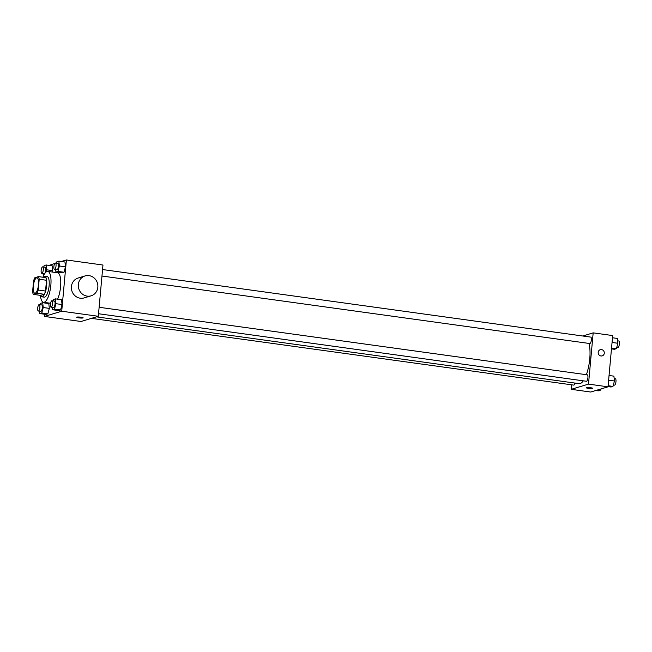 <?xml version="1.0" encoding="UTF-8"?>
<svg xmlns="http://www.w3.org/2000/svg" width="652" height="652" viewBox="0 0 652 652"><rect width="100%" height="100%" fill="white"/><g stroke="black" fill="none" stroke-linecap="round" stroke-linejoin="round"><path stroke-width="0.98" d="M38.492 284.72A7.791 2.486 97.9 0 1 34.833 293.221A7.791 2.486 97.9 0 1 33.439 285.16A7.791 2.486 97.9 0 1 36.968 277.776A7.791 2.486 97.9 0 1 38.492 284.72M38.476 276.619L34.841 277.719A10.057 3.211 97.9 0 0 33.578 280.955L32.6 291.737A10.057 3.211 97.9 0 0 33.325 294.378L36.96 293.278A10.057 3.211 97.9 0 0 38.215 290.05L39.201 279.26A10.057 3.211 97.9 0 0 38.476 276.619L45.795 277.638A10.057 3.211 97.9 0 1 46.52 280.27L39.201 279.26M33.325 294.378L40.636 295.389L44.279 294.296L36.96 293.278M46.52 280.27L45.534 291.061L38.215 290.05M45.534 291.061A10.057 3.211 97.9 0 1 44.279 294.296M40.4 295.356A10.391 3.317 -82.1 0 0 41.793 296.807A10.391 3.317 -82.1 0 0 42.282 296.766A10.391 3.317 -82.1 0 0 46.594 286.22A10.391 3.317 -82.1 0 0 44.638 276.22A10.391 3.317 -82.1 0 0 42.91 277.239A15.591 4.98 97.9 0 1 47.792 271.411A15.591 4.98 97.9 0 1 50.84 285.283A15.591 4.98 97.9 0 1 43.521 302.292A15.591 4.98 97.9 0 1 40.416 295.38M44.638 276.22L47.083 276.554A10.391 3.317 97.9 0 1 49.112 285.804A10.391 3.317 97.9 0 1 44.719 297.1A10.391 3.317 97.9 0 1 44.23 297.141L41.793 296.807M47.792 271.411L57.547 272.756A15.591 4.98 97.9 0 1 60.595 286.635A15.591 4.98 97.9 0 1 57.588 299.17M39.511 311.175L39.772 313.563L45.868 314.411L47.865 313.808L49.332 308.38L48.794 303.555L42.698 302.707L40.701 303.31L40.318 304.728M46.064 272.031L46.667 269.814L52.763 270.653L52.388 272.047L52.763 270.653L52.233 265.829L46.129 264.989L44.14 265.592L43.757 267.01M54.76 263.473L49.079 265.397M45.697 302.593L45.648 303.115M44.638 314.24L44.434 316.432L61.72 311.216L66.39 259.969L61.329 261.493M56.545 262.935L55.99 263.106M52.233 307.337L52.494 309.724L58.59 310.572L60.587 309.969L62.054 304.541L61.524 299.716L55.42 298.869L53.431 299.472L53.048 300.89M55.664 269.618L55.925 272.006L62.021 272.846L64.018 272.243L65.485 266.815L64.956 261.99L58.859 261.15L56.863 261.754L56.479 263.172M44.434 316.432L81.019 321.501L98.305 316.285L61.72 311.216M80.987 317.214A3.244 0.448 5.2 0 1 83.138 317.834A3.244 0.448 5.2 0 1 79.862 317.98A3.244 0.448 5.2 0 1 76.675 317.247A3.244 0.448 5.2 0 1 80.987 317.214M98.305 316.285L102.967 265.03L66.39 259.969M91.084 295.821L84.165 297.907A10.391 9.747 -106.8 0 1 71.834 290.776A10.391 9.747 -106.8 0 1 78.167 278.013L85.078 275.926A10.391 9.747 -106.8 0 1 97.833 287.222A10.391 9.747 -106.8 0 1 91.084 295.821A10.391 9.747 -106.8 0 1 78.753 288.689A10.391 9.747 -106.8 0 1 85.078 275.926M83.138 317.834A3.244 0.448 5.2 0 1 79.862 317.98A3.244 0.448 5.2 0 1 76.675 317.247M588.935 343.417A22.755 7.262 97.9 0 1 589.767 358.812A22.755 7.262 97.9 0 1 586.352 374.696M583.304 380.833A22.755 7.262 97.9 0 1 579.074 383.645L96.423 316.848M101.973 276.024L589.832 343.539A3.244 1.035 -82.1 0 0 591.299 340.458A3.244 1.035 -82.1 0 0 590.72 337.1L102.56 269.545M574.942 383.074A3.244 1.035 97.9 0 1 573.67 385.096L91.419 318.363M99.128 307.271L587.289 374.827A3.244 1.035 97.9 0 1 587.917 377.72A3.244 1.035 97.9 0 1 586.392 381.257L98.534 313.742M571.633 384.819L571.217 389.334L588.503 384.118L593.173 332.862L582.774 336M588.503 384.118L608.014 386.823L590.728 392.031L571.217 389.334M590.696 387.753A3.244 0.448 5.2 0 1 592.855 388.372A3.244 0.448 5.2 0 1 589.579 388.519A3.244 0.448 5.2 0 1 586.384 387.785A3.244 0.448 5.2 0 1 590.696 387.753M608.014 386.823L612.684 335.568L593.173 332.862M600.296 349.684A3.244 3.048 -106.8 0 1 604.282 353.213A3.244 3.048 -106.8 0 1 598.324 353.669A3.244 3.048 -106.8 0 1 600.296 349.684A3.244 3.048 -106.8 0 1 604.282 353.213A3.244 3.048 -106.8 0 1 602.171 355.902M592.855 388.372A3.244 0.448 5.2 0 1 589.579 388.519A3.244 0.448 5.2 0 1 586.384 387.785M611.47 348.885L614.412 349.293L616.409 348.69L617.876 343.262L617.346 338.437L612.481 337.76M616.409 348.69L611.552 348.013M617.876 343.262L612.057 342.455M617.607 340.825L618.764 340.98A3.244 1.035 97.9 0 1 619.4 343.873A3.244 1.035 97.9 0 1 617.876 347.418L616.792 347.272M608.039 386.603L610.981 387.011L612.978 386.408L614.445 380.98L613.915 376.163L609.049 375.487M612.978 386.408L608.112 385.739M614.445 380.98L608.618 380.181M614.176 378.543L615.333 378.706A3.244 1.035 97.9 0 1 615.969 381.599A3.244 1.035 97.9 0 1 614.445 385.136L613.361 384.99M595.789 390.507L598.259 390.85L600.256 390.246L600.573 389.065M600.256 390.246L597.786 389.904M602.358 388.527A3.244 1.035 97.9 0 1 601.714 388.975L601.128 388.894M55.925 272.006L57.922 271.403L59.389 265.975L58.859 261.15M55.396 263.025L57.841 263.359A3.244 1.035 97.9 0 1 58.476 266.252A3.244 1.035 97.9 0 1 56.944 269.789L54.507 269.455A3.244 1.035 97.9 0 1 53.929 266.097A3.244 1.035 97.9 0 1 55.396 263.025A3.244 1.035 97.9 0 1 56.031 265.91A3.244 1.035 97.9 0 1 54.507 269.455M62.021 272.846L64.018 272.243L57.922 271.403M64.018 272.243L65.485 266.815L59.389 265.975M65.485 266.815L64.956 261.99M42.942 273.457L43.545 275.739M46.667 269.814L46.129 264.989M42.673 266.864L45.11 267.198A3.244 1.035 97.9 0 1 45.746 270.091A3.244 1.035 97.9 0 1 44.222 273.628L41.785 273.294A3.244 1.035 97.9 0 1 41.206 269.936A3.244 1.035 97.9 0 1 42.673 266.864A3.244 1.035 97.9 0 1 43.309 269.749A3.244 1.035 97.9 0 1 41.785 273.294M52.763 270.653L52.233 265.829M52.494 309.724L54.491 309.121L55.958 303.693L55.42 298.869M51.964 300.743L54.401 301.085A3.244 1.035 97.9 0 1 55.037 303.971A3.244 1.035 97.9 0 1 53.513 307.516L51.076 307.182A3.244 1.035 97.9 0 1 50.497 303.816A3.244 1.035 97.9 0 1 51.964 300.743A3.244 1.035 97.9 0 1 52.6 303.636A3.244 1.035 97.9 0 1 51.076 307.182M58.59 310.572L60.587 309.969L54.491 309.121M60.587 309.969L62.054 304.541L55.958 303.693M62.054 304.541L61.524 299.716M39.772 313.563L41.769 312.96L43.228 307.532L42.698 302.707M39.242 304.582L41.679 304.924A3.244 1.035 97.9 0 1 42.315 307.809A3.244 1.035 97.9 0 1 40.791 311.354L38.354 311.02A3.244 1.035 97.9 0 1 37.767 307.654A3.244 1.035 97.9 0 1 39.242 304.582A3.244 1.035 97.9 0 1 39.878 307.475A3.244 1.035 97.9 0 1 38.354 311.02M45.868 314.411L47.865 313.808L41.769 312.96M47.865 313.808L49.332 308.38L43.228 307.532M49.332 308.38L48.794 303.555M50.587 303.27L43.521 302.292"/></g></svg>
